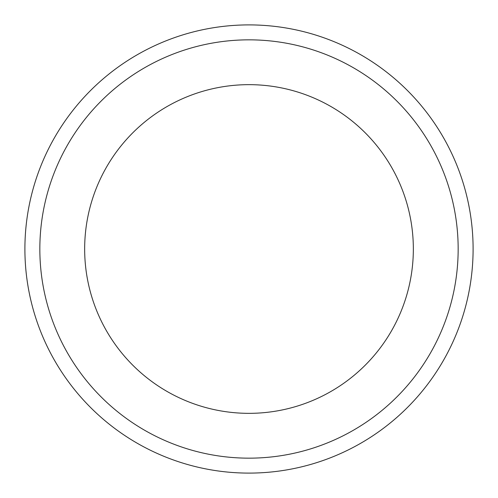 <?xml version="1.0" encoding="UTF-8"?>
<svg xmlns="http://www.w3.org/2000/svg" width="498" height="498" viewBox="0 0 498 498"><rect width="100%" height="100%" fill="white"/><g stroke="black" fill="none" stroke-linecap="round" stroke-linejoin="round"><path stroke-width="0.75" d="M413.34 249A164.34 164.34 0 0 1 249 413.34A164.34 164.34 0 0 1 84.66 249A164.34 164.34 0 0 1 249 84.66A164.34 164.34 0 0 1 413.34 249M39.84 249A209.16 209.16 0 0 1 249 39.84A209.16 209.16 0 0 1 458.16 249A209.16 209.16 0 0 1 249 458.16A209.16 209.16 0 0 1 39.84 249M473.1 249A224.1 224.1 0 0 0 249 24.9A224.1 224.1 0 0 0 24.9 249A224.1 224.1 0 0 0 249 473.1A224.1 224.1 0 0 0 473.1 249"/></g></svg>
